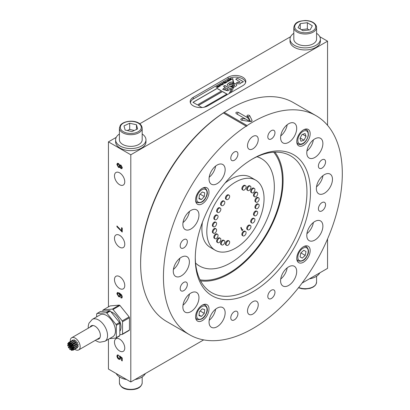 <?xml version="1.0" encoding="UTF-8"?>
<svg xmlns="http://www.w3.org/2000/svg" width="410" height="410" viewBox="0 0 410 410"><rect width="100%" height="100%" fill="white"/><g stroke="black" fill="none" stroke-linecap="round" stroke-linejoin="round"><path stroke-width="0.61" d="M195.278 257.434A78.966 45.592 120 0 0 209.264 291.079A78.966 45.592 120 0 0 251.11 288.712A78.966 45.592 120 0 0 303.333 216.905A78.966 45.592 120 0 0 288.076 154.57A78.966 45.592 120 0 0 251.945 159.285M200.592 280.865A76.25 44.024 120 0 0 229.175 273.829A76.25 44.024 120 0 0 276.335 214.522A76.25 44.024 120 0 0 274.895 152.172M241.726 120.253L241.106 120.048C240.362 119.166 240.819 118.68 242.469 118.582L245.59 119.018L236.155 113.575C235.483 112.355 236.196 111.945 238.292 112.34L247.722 117.788L246.917 116.01C247.363 114.897 248.291 114.774 249.69 115.651L252.099 120.473L251.709 121.314L250.249 121.544L241.726 120.253M202.284 203.79A9.486 5.479 120 0 0 208.48 195.432A9.486 5.479 120 0 0 207.024 187.831A9.486 5.479 120 0 0 202.284 188.298A9.486 5.479 120 0 0 196.088 196.656A9.486 5.479 120 0 0 197.543 204.257A9.486 5.479 120 0 0 202.284 203.79M202.284 320.625A9.486 5.479 120 0 0 208.48 312.266A9.486 5.479 120 0 0 207.024 304.661A9.486 5.479 120 0 0 202.284 305.132A9.486 5.479 120 0 0 196.088 313.491A9.486 5.479 120 0 0 197.543 321.091A9.486 5.479 120 0 0 202.284 320.625M303.467 262.205A9.486 5.479 120 0 0 309.663 253.846A9.486 5.479 120 0 0 308.207 246.246A9.486 5.479 120 0 0 303.467 246.717A9.486 5.479 120 0 0 297.265 255.076A9.486 5.479 120 0 0 298.721 262.677A9.486 5.479 120 0 0 303.467 262.205M303.467 145.376A9.486 5.479 120 0 0 309.663 137.017A9.486 5.479 120 0 0 308.207 129.411A9.486 5.479 120 0 0 303.467 129.883A9.486 5.479 120 0 0 297.265 138.242A9.486 5.479 120 0 0 298.721 145.842A9.486 5.479 120 0 0 303.467 145.376M252.873 148.835A7.59 4.382 120 0 0 257.834 142.147A7.59 4.382 120 0 0 256.67 136.069A7.59 4.382 120 0 0 252.873 136.443A7.59 4.382 120 0 0 247.917 143.131A7.59 4.382 120 0 0 249.08 149.209A7.59 4.382 120 0 0 252.873 148.835M252.873 314.065A7.59 4.382 120 0 0 257.834 307.377A7.59 4.382 120 0 0 256.67 301.294A7.59 4.382 120 0 0 252.873 301.673A7.59 4.382 120 0 0 247.917 308.356A7.59 4.382 120 0 0 249.08 314.439A7.59 4.382 120 0 0 252.873 314.065M183.767 247.901A5.058 2.921 120 0 0 187.073 243.443A5.058 2.921 120 0 0 186.294 239.389A5.058 2.921 120 0 0 183.767 239.64A5.058 2.921 120 0 0 180.461 244.099A5.058 2.921 120 0 0 181.235 248.152A5.058 2.921 120 0 0 183.767 247.901M183.767 290.664A5.058 2.921 120 0 0 187.073 286.206A5.058 2.921 120 0 0 186.294 282.152A5.058 2.921 120 0 0 183.767 282.403A5.058 2.921 120 0 0 180.461 286.862A5.058 2.921 120 0 0 181.235 290.915A5.058 2.921 120 0 0 183.767 290.664M234.356 319.872A5.058 2.921 120 0 0 237.662 315.418A5.058 2.921 120 0 0 236.888 311.364A5.058 2.921 120 0 0 234.356 311.61A5.058 2.921 120 0 0 231.05 316.069A5.058 2.921 120 0 0 231.829 320.123A5.058 2.921 120 0 0 234.356 319.872M271.389 298.49A5.058 2.921 120 0 0 274.695 294.031A5.058 2.921 120 0 0 273.921 289.978A5.058 2.921 120 0 0 271.389 290.229A5.058 2.921 120 0 0 268.089 294.688A5.058 2.921 120 0 0 268.863 298.741A5.058 2.921 120 0 0 271.389 298.49M321.983 210.868A5.058 2.921 120 0 0 325.289 206.409A5.058 2.921 120 0 0 324.51 202.355A5.058 2.921 120 0 0 321.983 202.607A5.058 2.921 120 0 0 318.678 207.065A5.058 2.921 120 0 0 319.452 211.119A5.058 2.921 120 0 0 321.983 210.868M321.983 168.105A5.058 2.921 120 0 0 325.289 163.646A5.058 2.921 120 0 0 324.51 159.592A5.058 2.921 120 0 0 321.983 159.844A5.058 2.921 120 0 0 318.678 164.302A5.058 2.921 120 0 0 319.452 168.356A5.058 2.921 120 0 0 321.983 168.105M271.389 138.893A5.058 2.921 120 0 0 274.695 134.434A5.058 2.921 120 0 0 273.921 130.38A5.058 2.921 120 0 0 271.389 130.631A5.058 2.921 120 0 0 268.089 135.09A5.058 2.921 120 0 0 268.863 139.144A5.058 2.921 120 0 0 271.389 138.893M234.356 160.274A5.058 2.921 120 0 0 237.662 155.821A5.058 2.921 120 0 0 236.888 151.767A5.058 2.921 120 0 0 234.356 152.013A5.058 2.921 120 0 0 231.05 156.471A5.058 2.921 120 0 0 231.829 160.525A5.058 2.921 120 0 0 234.356 160.274M310.478 191.998A81.462 47.032 -60 0 1 252.873 291.766A81.462 47.032 -60 0 1 195.273 258.51A81.462 47.032 -60 0 1 252.873 158.742A81.462 47.032 -60 0 1 310.478 191.998M195.278 257.48A78.966 45.592 120 0 0 251.545 288.455A78.966 45.592 120 0 0 306.946 191.998A78.966 45.592 120 0 0 251.986 159.259M288.645 142.347A11.383 6.57 120 0 0 296.082 132.317A11.383 6.57 120 0 0 294.339 123.195A11.383 6.57 120 0 0 288.645 123.758A11.383 6.57 120 0 0 281.209 133.793A11.383 6.57 120 0 0 282.956 142.911A11.383 6.57 120 0 0 288.645 142.347M280.737 135.915A11.383 6.57 120 0 0 287.169 124.773M314.834 157.466A11.383 6.57 120 0 0 322.27 147.436A11.383 6.57 120 0 0 320.528 138.319A11.383 6.57 120 0 0 314.834 138.882A11.383 6.57 120 0 0 307.397 148.912A11.383 6.57 120 0 0 309.145 158.034A11.383 6.57 120 0 0 314.834 157.466M306.921 151.034A11.383 6.57 120 0 0 313.358 139.892M324.418 193.243A11.383 6.57 120 0 0 331.854 183.208A11.383 6.57 120 0 0 330.111 174.091A11.383 6.57 120 0 0 324.418 174.655A11.383 6.57 120 0 0 316.981 184.684A11.383 6.57 120 0 0 318.729 193.807A11.383 6.57 120 0 0 324.418 193.243M316.51 186.806A11.383 6.57 120 0 0 322.942 175.664M314.834 240.081A11.383 6.57 120 0 0 322.27 230.051A11.383 6.57 120 0 0 320.528 220.928A11.383 6.57 120 0 0 314.834 221.492A11.383 6.57 120 0 0 307.397 231.527A11.383 6.57 120 0 0 309.145 240.644A11.383 6.57 120 0 0 314.834 240.081M306.921 233.649A11.383 6.57 120 0 0 313.358 222.507M288.645 285.442A11.383 6.57 120 0 0 296.082 275.407A11.383 6.57 120 0 0 294.339 266.29A11.383 6.57 120 0 0 288.645 266.854A11.383 6.57 120 0 0 281.209 276.883A11.383 6.57 120 0 0 282.956 286.006A11.383 6.57 120 0 0 288.645 285.442M280.737 279.005A11.383 6.57 120 0 0 287.169 267.863M217.1 326.744A11.383 6.57 120 0 0 224.536 316.715A11.383 6.57 120 0 0 222.794 307.592A11.383 6.57 120 0 0 217.1 308.156A11.383 6.57 120 0 0 209.664 318.191A11.383 6.57 120 0 0 211.411 327.308A11.383 6.57 120 0 0 217.1 326.744M209.187 320.312A11.383 6.57 120 0 0 215.624 309.171M190.916 311.626A11.383 6.57 120 0 0 198.348 301.596A11.383 6.57 120 0 0 196.605 292.473A11.383 6.57 120 0 0 190.916 293.037A11.383 6.57 120 0 0 183.48 303.067A11.383 6.57 120 0 0 185.223 312.189A11.383 6.57 120 0 0 190.916 311.626M183.003 305.194A11.383 6.57 120 0 0 189.435 294.052M181.328 275.853A11.383 6.57 120 0 0 188.764 265.823A11.383 6.57 120 0 0 187.022 256.701A11.383 6.57 120 0 0 181.328 257.265A11.383 6.57 120 0 0 173.891 267.294A11.383 6.57 120 0 0 175.639 276.417A11.383 6.57 120 0 0 181.328 275.853M173.415 269.421A11.383 6.57 120 0 0 179.852 258.279M190.916 229.011A11.383 6.57 120 0 0 198.348 218.981A11.383 6.57 120 0 0 196.605 209.858A11.383 6.57 120 0 0 190.916 210.422A11.383 6.57 120 0 0 183.48 220.457A11.383 6.57 120 0 0 185.223 229.574A11.383 6.57 120 0 0 190.916 229.011M183.003 222.579A11.383 6.57 120 0 0 189.435 211.437M217.1 183.654A11.383 6.57 120 0 0 224.536 173.625A11.383 6.57 120 0 0 222.794 164.502A11.383 6.57 120 0 0 217.1 165.066A11.383 6.57 120 0 0 209.664 175.096A11.383 6.57 120 0 0 211.411 184.218A11.383 6.57 120 0 0 217.1 183.654M209.187 177.222A11.383 6.57 120 0 0 215.624 166.081M316.11 115.722L293.304 102.556A126.475 73.021 120 0 0 230.066 108.819L229.175 109.337A125.209 72.293 120 0 0 140.635 262.687L140.635 263.722A126.475 73.021 120 0 0 166.834 321.619L189.635 334.785A126.475 73.021 120 0 0 287.097 300.899A126.475 73.021 120 0 0 342.304 173.62A126.475 73.021 120 0 0 316.11 115.722A126.475 73.021 120 0 0 247.081 125.547L224.275 112.381L223.414 112.914L246.666 126.336L247.081 125.547M189.635 334.785A126.475 73.021 120 0 1 163.441 276.888A126.475 73.021 120 0 1 246.19 126.131L223.383 112.965A126.475 73.021 120 0 0 140.635 263.722M230.066 108.819A126.475 73.021 120 0 0 224.275 112.381M246.19 126.131L246.666 126.336M249.905 121.493L237.216 114.185M250.377 121.56L247.722 117.788M250.484 121.57L248.357 116.983L250.459 121.565M249.859 121.483L245.59 119.018M202.417 222.297A40.472 23.365 120 0 0 201.899 228.867A40.472 23.365 120 0 0 210.279 247.394L215.199 250.233A40.472 23.365 120 0 0 246.384 239.394A40.472 23.365 120 0 0 264.055 198.66A40.472 23.365 120 0 0 255.671 180.133A40.472 23.365 120 0 0 224.485 190.978A40.472 23.365 120 0 0 206.814 231.706A40.472 23.365 120 0 0 215.199 250.233M195.58 263.061A61.971 35.783 120 0 0 199.532 266.013A61.971 35.783 120 0 0 247.286 249.413A61.971 35.783 120 0 0 274.336 187.047A61.971 35.783 120 0 0 261.503 158.675A61.971 35.783 120 0 0 256.973 156.733M200.049 279.81A75.25 43.45 120 0 0 254.492 250.997A75.25 43.45 120 0 0 282.387 180.851A75.25 43.45 120 0 0 273.711 152.228M242.843 229.533L242.131 230.722L240.767 227.704L241.095 227.36L242.325 230.082L242.843 229.533M255.671 180.133L250.751 177.294A40.472 23.365 120 0 0 225.085 183.034M242.623 229.769L242.781 230.036M242.602 229.933L242.043 230.522M241.003 227.453L242.325 230.082M124.763 181.753A7.272 4.197 -120 0 0 121.591 174.434A7.272 4.197 -120 0 0 115.984 172.487A7.272 4.197 -120 0 0 114.477 175.813A7.272 4.197 -120 0 0 117.655 183.132A7.272 4.197 -120 0 0 123.256 185.079A7.272 4.197 -120 0 0 124.763 181.753M114.477 342.073A7.272 4.197 60 0 1 115.984 338.747A7.272 4.197 60 0 1 121.591 340.695A7.272 4.197 60 0 1 124.763 348.013A7.272 4.197 60 0 1 123.256 351.339A7.272 4.197 60 0 1 117.655 349.392A7.272 4.197 60 0 1 114.477 342.073M124.763 244.227A7.272 4.197 -120 0 0 121.591 236.908A7.272 4.197 -120 0 0 115.984 234.961A7.272 4.197 -120 0 0 114.477 238.292A7.272 4.197 -120 0 0 117.655 245.61A7.272 4.197 -120 0 0 123.256 247.558A7.272 4.197 -120 0 0 124.763 244.227M124.763 285.534A7.272 4.197 -120 0 0 121.591 278.216A7.272 4.197 -120 0 0 115.984 276.268A7.272 4.197 -120 0 0 114.477 279.599A7.272 4.197 -120 0 0 117.655 286.918A7.272 4.197 -120 0 0 123.256 288.865A7.272 4.197 -120 0 0 124.763 285.534M121.55 230.85L121.55 227.678L122.236 228.073L122.236 232.045L116.937 226.761L116.937 225.966L121.55 230.85L121.816 227.832M116.87 356.106L117.327 354.983L118.382 355.05L118.449 355.885L117.731 355.839L117.491 356.464L118.736 358.432L119.628 358.591L119.894 357.858L119.484 355.767L122.236 357.991L122.236 360.928L121.55 360.534L121.55 358.243L120.156 357.125L120.514 358.437L120.068 359.426L118.777 359.252L117.521 358.053L116.87 356.106L117.47 354.916M108.44 339.249L108.44 369.051L130.8 381.961L130.8 154.775L327.549 41.179L327.549 125.316M108.44 306.885L108.44 141.865L130.8 154.775M122.303 296.942L121.878 297.988L120.929 297.937L120.858 297.101L121.411 297.132L121.683 296.532L121.524 295.764L119.74 293.996L120.448 295.907L119.992 296.907L118.705 296.732L116.87 293.714L117.373 292.54L119.448 293.032L121.693 295.005L122.303 296.942M118.516 163.452L119.879 165.414L120.191 164.994L120.95 165.092L122.303 167.613L121.878 168.674L120.935 168.577L119.879 167.054L119.52 167.546L118.5 167.413L116.87 164.482L117.347 163.313L118.516 163.452M327.549 238.963L327.549 268.371L302.083 283.069M319.779 36.695L327.549 41.179M203.662 339.895L130.8 381.961M228.103 77.218L193.223 97.36A10.373 5.986 0 0 0 190.184 101.593A10.373 5.986 0 0 0 196.59 107.123A10.373 5.986 0 0 0 207.89 105.826L242.766 85.69A10.373 5.986 0 0 0 245.805 81.452A10.373 5.986 0 0 0 239.404 75.922A10.373 5.986 0 0 0 228.103 77.218L228.103 78.925M108.44 141.865L116.214 137.376M139.738 123.794L290.608 36.695M245.651 82.487A10.373 5.986 0 0 0 245.323 81.713M190.665 101.849A10.373 5.986 0 0 0 190.342 102.623M118.434 355.639L117.89 355.783M119.74 358.489L119.894 357.858M120.166 357.704L119.684 356.367L119.412 356.521M119.684 356.367L119.72 355.957M122.236 360.621L121.55 360.534M121.816 360.38L121.816 358.089L121.55 358.243M121.816 358.089L120.427 356.972L120.156 357.125M120.197 359.334L118.777 359.252M119.049 359.098L117.788 357.899L117.521 358.053M117.788 357.899L117.137 355.947M122.006 297.896L120.929 297.937M121.196 297.783L121.145 297.168M121.683 296.532L121.411 297.132M121.954 296.379L121.796 295.61L121.524 295.764M121.796 295.61L120.007 293.837L119.74 293.996M120.12 296.814L118.705 296.732M118.972 296.579L117.137 293.56L116.87 293.714M117.137 293.56L117.511 292.479M119.658 295.964L120.094 295.174L118.987 293.252L117.942 293.237M119.828 295.328L118.721 293.406L117.793 293.293L117.491 294.011L118.685 295.928L119.541 296.061L120.094 295.174M118.987 293.252L118.721 293.406M122.236 231.737L121.678 231.722M121.944 231.568L118.664 227.724L118.398 227.878M118.664 227.724L117.209 226.607L116.937 226.761M117.209 226.607L117.209 226.141M120.335 164.938L119.879 165.414M122.006 168.582L120.935 168.577M121.201 168.423L120.15 166.896L119.879 167.054M119.648 167.454L118.5 167.413M118.767 167.254L117.137 164.328L116.87 164.482M117.137 164.328L117.485 163.252M119.392 166.624L119.822 165.86L118.797 164.097L117.931 164.077M121.58 167.731L121.954 167.111L121.216 165.732L120.545 165.763M121.683 167.265L120.945 165.886L120.391 165.809L120.171 166.398L120.914 167.772L121.468 167.833L121.954 167.111M121.216 165.732L120.945 165.886M119.551 166.014L118.531 164.251L117.783 164.123L117.491 164.846L118.51 166.624L119.274 166.721L119.822 165.86M118.797 164.097L118.531 164.251M229.144 241.024L228.483 240.639A2.521 1.455 120 0 0 227.222 240.762A2.521 1.455 120 0 0 225.572 242.986A2.521 1.455 120 0 0 225.961 245.011L226.622 245.39A2.521 1.455 120 0 0 227.883 245.267A2.521 1.455 120 0 0 229.533 243.043A2.521 1.455 120 0 0 229.144 241.024A2.521 1.455 120 0 0 227.883 241.147A2.521 1.455 120 0 0 226.233 243.371A2.521 1.455 120 0 0 226.622 245.39M216.982 234.013A2.521 1.455 120 0 0 216.864 233.931A2.521 1.455 120 0 0 214.404 235.284A2.521 1.455 120 0 0 214.225 238.22A2.521 1.455 120 0 0 214.343 238.302A2.521 1.455 120 0 0 214.471 238.364M214.886 238.605A2.521 1.455 120 0 0 215.004 238.687A2.521 1.455 120 0 0 217.464 237.334A2.521 1.455 120 0 0 217.643 234.397A2.521 1.455 120 0 0 217.531 234.315A2.521 1.455 120 0 0 215.071 235.668A2.521 1.455 120 0 0 214.886 238.605M216.08 228.903L215.414 228.519A2.521 1.455 120 0 0 214.153 228.647A2.521 1.455 120 0 0 212.508 230.871A2.521 1.455 120 0 0 212.892 232.89L213.554 233.275A2.521 1.455 120 0 0 214.814 233.146A2.521 1.455 120 0 0 216.465 230.922A2.521 1.455 120 0 0 216.08 228.903A2.521 1.455 120 0 0 214.814 229.026A2.521 1.455 120 0 0 213.169 231.25A2.521 1.455 120 0 0 213.554 233.275M216.08 222.435L215.414 222.051A2.521 1.455 120 0 0 214.153 222.174A2.521 1.455 120 0 0 212.508 224.398A2.521 1.455 120 0 0 212.892 226.422L213.554 226.802A2.521 1.455 120 0 0 214.814 226.679A2.521 1.455 120 0 0 216.465 224.454A2.521 1.455 120 0 0 216.08 222.435A2.521 1.455 120 0 0 214.814 222.558A2.521 1.455 120 0 0 213.169 224.782A2.521 1.455 120 0 0 213.554 226.802M250.423 225.5L249.762 225.121A2.521 1.455 120 0 0 248.501 225.244A2.521 1.455 120 0 0 246.851 227.468A2.521 1.455 120 0 0 247.24 229.487L247.901 229.872A2.521 1.455 120 0 0 249.162 229.749A2.521 1.455 120 0 0 250.812 227.524A2.521 1.455 120 0 0 250.423 225.5A2.521 1.455 120 0 0 249.162 225.628A2.521 1.455 120 0 0 247.517 227.847A2.521 1.455 120 0 0 247.901 229.872M220.329 238.302L219.668 237.918A2.521 1.455 120 0 0 218.407 238.046A2.521 1.455 120 0 0 216.757 240.265A2.521 1.455 120 0 0 217.146 242.289L217.807 242.669A2.521 1.455 120 0 0 219.068 242.546A2.521 1.455 120 0 0 220.718 240.321A2.521 1.455 120 0 0 220.329 238.302A2.521 1.455 120 0 0 219.068 238.425A2.521 1.455 120 0 0 217.418 240.649A2.521 1.455 120 0 0 217.807 242.669M220.329 208.126L219.668 207.742A2.521 1.455 120 0 0 218.407 207.87A2.521 1.455 120 0 0 216.757 210.094A2.521 1.455 120 0 0 217.146 212.113L217.807 212.498A2.521 1.455 120 0 0 219.068 212.37A2.521 1.455 120 0 0 220.718 210.145A2.521 1.455 120 0 0 220.329 208.126A2.521 1.455 120 0 0 219.068 208.249A2.521 1.455 120 0 0 217.418 210.473A2.521 1.455 120 0 0 217.807 212.498M224.29 240.588L223.629 240.204A2.521 1.455 120 0 0 222.369 240.332A2.521 1.455 120 0 0 220.718 242.556A2.521 1.455 120 0 0 221.108 244.575L221.769 244.96A2.521 1.455 120 0 0 223.03 244.832A2.521 1.455 120 0 0 224.68 242.612A2.521 1.455 120 0 0 224.29 240.588A2.521 1.455 120 0 0 223.03 240.711A2.521 1.455 120 0 0 221.385 242.935A2.521 1.455 120 0 0 221.769 244.96M224.29 201.264L223.629 200.879A2.521 1.455 120 0 0 222.369 201.008A2.521 1.455 120 0 0 220.718 203.232A2.521 1.455 120 0 0 221.108 205.251L221.769 205.635A2.521 1.455 120 0 0 223.03 205.507A2.521 1.455 120 0 0 224.68 203.283A2.521 1.455 120 0 0 224.29 201.264A2.521 1.455 120 0 0 223.03 201.387A2.521 1.455 120 0 0 221.385 203.611A2.521 1.455 120 0 0 221.769 205.635M217.531 215.347L216.864 214.963A2.521 1.455 120 0 0 215.604 215.091A2.521 1.455 120 0 0 213.958 217.31A2.521 1.455 120 0 0 214.343 219.335L215.004 219.714A2.521 1.455 120 0 0 216.265 219.591A2.521 1.455 120 0 0 217.915 217.367A2.521 1.455 120 0 0 217.531 215.347A2.521 1.455 120 0 0 216.265 215.47A2.521 1.455 120 0 0 214.62 217.695A2.521 1.455 120 0 0 215.004 219.714M245.57 231.537L244.908 231.153A2.521 1.455 120 0 0 243.648 231.281A2.521 1.455 120 0 0 242.002 233.505A2.521 1.455 120 0 0 242.387 235.524L243.048 235.909A2.521 1.455 120 0 0 244.309 235.781A2.521 1.455 120 0 0 245.959 233.562A2.521 1.455 120 0 0 245.57 231.537A2.521 1.455 120 0 0 244.309 231.66A2.521 1.455 120 0 0 242.664 233.884A2.521 1.455 120 0 0 243.048 235.909M257.188 211.416L256.527 211.037A2.521 1.455 120 0 0 255.266 211.16A2.521 1.455 120 0 0 253.616 213.384A2.521 1.455 120 0 0 254.005 215.404L254.666 215.788A2.521 1.455 120 0 0 255.927 215.665A2.521 1.455 120 0 0 257.572 213.441A2.521 1.455 120 0 0 257.188 211.416A2.521 1.455 120 0 0 255.927 211.545A2.521 1.455 120 0 0 254.277 213.764A2.521 1.455 120 0 0 254.666 215.788M254.384 218.638L253.723 218.258A2.521 1.455 120 0 0 252.463 218.381A2.521 1.455 120 0 0 250.812 220.606A2.521 1.455 120 0 0 251.202 222.625L251.863 223.009A2.521 1.455 120 0 0 253.124 222.881A2.521 1.455 120 0 0 254.774 220.662A2.521 1.455 120 0 0 254.384 218.638A2.521 1.455 120 0 0 253.124 218.766A2.521 1.455 120 0 0 251.479 220.985A2.521 1.455 120 0 0 251.863 223.009M254.384 188.462L253.723 188.082A2.521 1.455 120 0 0 252.463 188.205A2.521 1.455 120 0 0 250.812 190.43A2.521 1.455 120 0 0 251.202 192.449L251.863 192.833A2.521 1.455 120 0 0 253.124 192.71A2.521 1.455 120 0 0 254.774 190.486A2.521 1.455 120 0 0 254.384 188.462A2.521 1.455 120 0 0 253.124 188.59A2.521 1.455 120 0 0 251.479 190.814A2.521 1.455 120 0 0 251.863 192.833M258.638 204.329L257.977 203.949A2.521 1.455 120 0 0 256.716 204.072A2.521 1.455 120 0 0 255.066 206.297A2.521 1.455 120 0 0 255.456 208.321L256.117 208.7A2.521 1.455 120 0 0 257.377 208.577A2.521 1.455 120 0 0 259.023 206.353A2.521 1.455 120 0 0 258.638 204.329A2.521 1.455 120 0 0 257.377 204.457A2.521 1.455 120 0 0 255.727 206.681A2.521 1.455 120 0 0 256.117 208.7M250.423 186.176L249.762 185.791A2.521 1.455 120 0 0 248.501 185.92A2.521 1.455 120 0 0 246.851 188.144A2.521 1.455 120 0 0 247.24 190.163L247.901 190.547A2.521 1.455 120 0 0 249.162 190.419A2.521 1.455 120 0 0 250.812 188.195A2.521 1.455 120 0 0 250.423 186.176A2.521 1.455 120 0 0 249.162 186.299A2.521 1.455 120 0 0 247.517 188.523A2.521 1.455 120 0 0 247.901 190.547M245.57 185.74L244.908 185.361A2.521 1.455 120 0 0 243.648 185.484A2.521 1.455 120 0 0 242.002 187.708A2.521 1.455 120 0 0 242.387 189.733L243.048 190.112A2.521 1.455 120 0 0 244.309 189.989A2.521 1.455 120 0 0 245.959 187.765A2.521 1.455 120 0 0 245.57 185.74A2.521 1.455 120 0 0 244.309 185.868A2.521 1.455 120 0 0 242.664 188.093A2.521 1.455 120 0 0 243.048 190.112M257.188 192.449L256.527 192.064A2.521 1.455 120 0 0 255.266 192.193A2.521 1.455 120 0 0 253.616 194.417A2.521 1.455 120 0 0 254.005 196.436L254.666 196.82A2.521 1.455 120 0 0 255.927 196.692A2.521 1.455 120 0 0 257.572 194.468A2.521 1.455 120 0 0 257.188 192.449A2.521 1.455 120 0 0 255.927 192.572A2.521 1.455 120 0 0 254.277 194.796A2.521 1.455 120 0 0 254.666 196.82M258.638 197.861L257.977 197.476A2.521 1.455 120 0 0 256.716 197.605A2.521 1.455 120 0 0 255.066 199.829A2.521 1.455 120 0 0 255.456 201.848L256.117 202.232A2.521 1.455 120 0 0 257.377 202.104A2.521 1.455 120 0 0 259.023 199.885A2.521 1.455 120 0 0 258.638 197.861A2.521 1.455 120 0 0 257.377 197.984A2.521 1.455 120 0 0 255.727 200.208A2.521 1.455 120 0 0 256.117 202.232M229.144 195.227L228.483 194.842A2.521 1.455 120 0 0 227.222 194.97A2.521 1.455 120 0 0 225.572 197.195A2.521 1.455 120 0 0 225.961 199.214L226.622 199.598A2.521 1.455 120 0 0 227.883 199.47A2.521 1.455 120 0 0 229.533 197.246A2.521 1.455 120 0 0 229.144 195.227A2.521 1.455 120 0 0 227.883 195.35A2.521 1.455 120 0 0 226.233 197.574A2.521 1.455 120 0 0 226.622 199.598M201.423 316.402L204.288 313.389L204.703 309.606L202.248 308.838L199.383 311.851L198.973 315.633L201.423 316.402L199.04 315.029M200.177 311.016L204.288 313.389M201.423 199.567L204.288 196.554L204.703 192.772L202.248 192.003L199.383 195.016L198.973 198.804L201.423 199.567L199.04 198.194M200.177 194.181L204.288 196.554M304 140.194L306.055 136.33L305.071 133.506L302.032 134.547L299.982 138.411L300.966 141.235L304 140.194L300.197 138.001M302.616 134.347L306.055 136.33M302.257 258.11L305.235 255.42L305.998 251.509L303.779 250.295L300.796 252.99L300.038 256.896L302.257 258.11L300.048 256.834M300.889 252.908L305.235 255.42M316.294 25.999A11.383 6.57 180 0 1 316.576 27.444L316.576 39.114A11.383 6.57 180 0 1 306.454 45.648A11.383 6.57 180 0 1 294.088 40.564A11.383 6.57 180 0 1 293.811 39.114L293.811 27.444A11.383 6.57 180 0 0 294.088 28.895A11.383 6.57 180 0 0 306.454 33.979A11.383 6.57 180 0 0 316.576 27.444L316.253 25.789C314.496 22.412 310.795 20.649 305.153 20.5C299.766 21.11 294.959 21.515 293.811 27.444M300.238 23.626L298.07 27.649L303.021 30.75L310.144 29.822L312.312 25.794L307.362 22.699L300.238 23.626L300.238 29.007M309.068 29.961L307.362 28.895L301.314 29.679M307.362 28.895L307.362 22.699M293.811 33.318A15.175 8.764 0 0 0 290.013 39.114A15.175 8.764 0 0 0 304.881 47.878A15.175 8.764 0 0 0 320.369 39.114A15.175 8.764 0 0 0 316.576 33.318M290.013 39.114L290.013 41.179A15.175 8.764 0 0 0 304.881 49.943A15.175 8.764 0 0 0 320.369 41.179L320.369 39.114M142.183 128.13L142.183 139.8A11.383 6.57 180 0 1 141.409 142.178A11.383 6.57 180 0 1 128.704 146.257A11.383 6.57 180 0 1 119.418 139.8L119.418 128.13L120.279 125.445C124.097 119.551 141.117 119.202 142.183 128.13A11.383 6.57 180 0 1 141.409 130.508A11.383 6.57 180 0 1 128.704 134.588A11.383 6.57 180 0 1 119.418 128.13M129.683 123.241L123.994 125.88L125.106 130.047L131.912 131.574L137.606 128.935L136.494 124.768L129.683 123.241L129.683 129.437L127.305 130.539M134.296 130.472L129.683 129.437M136.494 129.452L136.494 124.768M319.779 272.855A15.175 8.764 180 0 1 309.386 278.856M134.992 379.537A15.175 8.764 0 0 0 138.831 378.553A15.175 8.764 0 0 0 145.386 373.541M116.214 373.541A15.175 8.764 0 0 0 126.603 379.537M119.418 134.003A15.175 8.764 0 0 0 117.496 135.582A15.175 8.764 0 0 0 115.625 139.8A15.175 8.764 0 0 0 127.028 148.287A15.175 8.764 0 0 0 144.105 144.018A15.175 8.764 0 0 0 145.975 139.8A15.175 8.764 0 0 0 142.183 134.003M115.625 139.8L115.625 141.865A15.175 8.764 0 0 0 127.028 150.352A15.175 8.764 0 0 0 144.105 146.083A15.175 8.764 0 0 0 145.975 141.865L145.975 139.8M97.093 339.306A7.59 4.382 -120 0 0 98.82 338.962A7.59 4.382 -120 0 0 97.708 328.574A7.59 4.382 -120 0 0 91.235 325.822A7.59 4.382 -120 0 0 90.077 327.144M119.828 331.249A11.757 6.791 -120 0 0 116.855 316.274A11.757 6.791 -120 0 0 110.905 311.779M110.972 319.405A12.648 7.303 -120 0 0 100.178 314.813L92.281 319.375A12.648 7.303 60 0 1 103.074 323.967A12.648 7.303 60 0 1 104.929 341.279L112.827 336.723A12.648 7.303 -120 0 0 110.972 319.405M109.547 338.614L116.02 338.035A15.811 9.128 -120 0 0 116.337 337.579L116.337 325.314A15.811 9.128 -120 0 0 116.02 324.489L106.82 313.05A15.811 9.128 -120 0 0 106.18 312.681L96.986 313.501A15.811 9.128 -120 0 0 96.663 313.957L96.663 316.843M116.337 337.579L119.828 335.564L119.828 323.305L116.337 325.314M119.828 323.305A15.811 9.128 -120 0 0 119.505 322.475L110.31 311.036L106.82 313.05M116.02 324.489L119.505 322.475M119.828 335.564A15.811 9.128 -120 0 1 119.505 336.021L116.02 338.035M106.18 312.681L109.67 310.667L100.47 311.487L96.986 313.501M110.31 311.036A15.811 9.128 -120 0 0 109.67 310.667M122.539 321.737L122.539 334.001L129.457 330.004L129.457 317.74L122.539 321.737A15.811 9.128 -120 0 0 122.216 320.912L129.14 316.915L119.94 305.476L113.022 309.473L122.216 320.912M113.022 309.473A15.811 9.128 -120 0 0 112.381 309.099L119.3 305.107L110.105 305.927L103.182 309.924L112.381 309.099M103.182 309.924A15.811 9.128 -120 0 0 102.864 310.38L102.864 311.277M129.457 330.004A15.811 9.128 -120 0 1 129.14 330.46L122.216 334.457L119.828 334.668M122.216 334.457A15.811 9.128 -120 0 0 122.539 334.001M129.457 317.74A15.811 9.128 -120 0 0 129.14 316.915M119.94 305.476A15.811 9.128 -120 0 0 119.3 305.107M68.439 342.914A0.507 0.292 -120 0 0 69.136 343.108A0.507 0.292 -120 0 0 68.439 342.914M67.712 343.918A0.507 0.292 -120 0 0 68.403 344.113A0.507 0.292 -120 0 0 67.712 343.918M67.696 345.568A0.507 0.292 -120 0 0 68.388 345.763A0.507 0.292 -120 0 0 67.696 345.568M68.398 347.419A0.507 0.292 -120 0 0 69.09 347.613A0.507 0.292 -120 0 0 68.398 347.419M69.633 348.977A0.507 0.292 -120 0 0 70.33 349.171A0.507 0.292 -120 0 0 69.633 348.977M71.073 349.827A0.507 0.292 -120 0 0 71.765 350.022A0.507 0.292 -120 0 0 71.073 349.827M72.324 349.735A0.507 0.292 -120 0 0 73.016 349.93A0.507 0.292 -120 0 0 72.324 349.735M72.924 350.268L77.393 347.69A0.507 0.292 -120 0 0 77.393 347.106M73.057 348.731A0.507 0.292 -120 0 0 73.749 348.925A0.507 0.292 -120 0 0 73.057 348.731M73.651 349.264L78.125 346.681A0.507 0.292 -120 0 0 77.618 345.804L73.149 348.387M73.072 347.08A0.507 0.292 -120 0 0 73.764 347.275A0.507 0.292 -120 0 0 73.072 347.08M73.667 347.613L78.141 345.035A0.507 0.292 -120 0 0 77.633 344.159L73.164 346.737M72.365 345.225A0.507 0.292 -120 0 0 73.057 345.42A0.507 0.292 -120 0 0 72.365 345.225M72.965 345.763L77.434 343.18A0.507 0.292 -120 0 0 76.931 342.304L72.457 344.887M71.13 343.667A0.507 0.292 -120 0 0 71.822 343.862A0.507 0.292 -120 0 0 71.13 343.667M71.73 344.205L76.198 341.622A0.507 0.292 -120 0 0 75.696 340.746L71.222 343.329M69.234 344.969A0.507 0.292 -120 0 0 69.925 345.164A0.507 0.292 -120 0 0 69.234 344.969M69.203 346.26A0.507 0.292 -120 0 0 69.895 346.455A0.507 0.292 -120 0 0 69.203 346.26M70.079 347.603A0.507 0.292 -120 0 0 70.771 347.798A0.507 0.292 -120 0 0 70.079 347.603M71.186 347.962A0.507 0.292 -120 0 0 71.878 348.157A0.507 0.292 -120 0 0 71.186 347.962M71.678 347.06A0.507 0.292 -120 0 0 72.37 347.255A0.507 0.292 -120 0 0 71.678 347.06M71.171 345.594A0.507 0.292 -120 0 0 71.868 345.789A0.507 0.292 -120 0 0 71.171 345.594M69.695 342.821A0.507 0.292 -120 0 0 70.387 343.016A0.507 0.292 -120 0 0 69.695 342.821M70.294 343.36L74.763 340.777A0.507 0.292 -120 0 0 74.256 339.9L69.787 342.483M70.059 344.687A0.507 0.292 -120 0 0 70.756 344.887A0.507 0.292 -120 0 0 70.059 344.687M70.658 345.225L75.132 342.642A0.507 0.292 -120 0 0 75.199 342.201M70.382 346.322A0.507 0.292 -120 0 0 71.073 346.517A0.507 0.292 -120 0 0 70.382 346.322M70.561 343.201A7.021 4.054 -120 0 0 70.669 343.565M73.123 347.844A7.021 4.054 -120 0 0 73.431 348.177M74.692 349.248A7.021 4.054 -120 0 0 78.71 349.92A7.021 4.054 -120 0 0 80.006 345.189A7.021 4.054 -120 0 0 76.511 339.07A7.021 4.054 -120 0 0 71.688 337.758A7.021 4.054 -120 0 0 70.264 341.576M75.758 346.88A0.507 0.292 -120 0 0 75.635 346.901L71.166 349.484M76.829 344.62A0.507 0.292 -120 0 0 76.245 344.139L71.77 346.722M76.101 342.78A0.507 0.292 -120 0 0 75.737 342.673L71.268 345.256M74.22 343.549A0.507 0.292 -120 0 0 73.944 343.329M72.426 342.632A0.507 0.292 -120 0 0 72.257 342.647L67.788 345.225M73.533 340.32A0.507 0.292 -120 0 0 73.006 339.992L68.537 342.57M204.154 107.205L226.94 94.054L222.466 91.471L198.322 105.411L201.976 107.522M192.956 102.315L197.425 104.893L221.574 90.953L217.1 88.375L192.956 102.315M218.238 86.418L218.048 85.736L219.222 85.833L219.396 86.51L218.238 86.418M217.859 85.998L219.222 85.833M219.586 86.249L219.396 86.51M220.129 84.855L219.873 84.706L220.129 84.855M222.871 83.676L222.107 83.604L221.871 84.009L221.923 83.496L223.091 83.589L223.265 84.275L222.056 84.142L222.871 83.676L222.143 84.199M222.107 83.604L222.076 83.917M221.871 84.009L221.923 83.496L223.091 83.589M223.46 84.009L223.265 84.275M224.06 82.456L223.614 81.985L225.403 83.02L224.952 83.307L223.834 83.184L223.609 82.523L224.06 82.456L223.455 82.753M226.284 81.785L225.797 81.288L227.094 82.041L226.469 82.349L226.284 81.785M226.351 82.302L226.515 81.959M228.247 81.026L227.442 80.339L229.282 80.78L227.827 80.437L228.652 81.144L227.248 80.801L227.816 81.626L226.827 80.693L227.986 80.919M231.219 79.309L230.415 78.623L232.255 79.063L230.799 78.72L231.624 79.427L230.22 79.084L230.789 79.909L229.8 78.976L230.958 79.202M243.417 81.723L237.405 78.248L235.735 79.217L240.05 82.005L238.528 82.548L237.785 82.118L236.252 83.004L237.272 83.594C239.425 84.219 240.778 83.809 241.326 82.359L241.818 82.646L243.417 81.723M230.651 92.686L232.531 89.928L233.613 87.381L232.357 87.576L229.139 93.557M224.89 85.444L223.481 86.254L225.387 87.356L222.697 89.4L227.832 90.789L230.989 88.965L224.89 85.444L223.568 86.305M228.242 85.936C229.743 86.515 231.096 86.361 232.311 85.475L232.906 85.131L233.044 83.681L229.728 84.916L229.185 84.48L229.349 84.798L229.574 84.081L230.507 83.543L232.137 83.66L233.767 82.723L233.029 82.354C231.599 81.867 230.323 82.046 229.205 82.887L227.073 84.793L228.242 85.936M234.023 84.357L232.69 78.356L233.07 82.328L233.823 82.718L233.085 83.143L232.813 86.331L233.931 85.854L234.023 84.306L232.68 78.494M230.558 87.038L234.12 87.135L236.104 85.992L236.913 84.967L235.489 83.681L234.013 83.404L234.043 84.762L234.51 85.029L234.484 85.526L233.305 86.238L232.203 86.09L230.558 87.038M234.51 85.029L234.484 85.629L233.305 86.238M245.549 82.779A10.117 5.842 0 0 0 239.168 77.521A10.117 5.842 0 0 0 228.278 78.823L193.402 98.959A10.117 5.842 0 0 0 190.445 102.915M229.733 80.17L228.929 79.478L230.768 79.919L229.313 79.576L230.138 80.283L228.734 79.94L229.303 80.765L228.314 79.837L229.472 80.063M224.726 82.364L224.747 81.867L225.608 81.851L224.88 82.236L226.146 82.19L226.105 82.641L225.305 82.671L225.987 82.307L224.726 82.364L224.747 81.867L225.608 81.954M224.921 81.98L225.044 82.282M225.044 82.384L226.146 82.19L226.105 82.641M225.397 82.707L225.987 82.307M222.984 83.204L222.727 83.061L222.984 83.204M221.682 85.162L220.385 84.414L221.743 84.204L222.543 84.67L221.016 84.234L221.682 85.162M220.472 84.465L220.867 84.106L221.743 84.204M221.016 84.234L221.195 84.639M220.062 85.357L219.278 85.239L219.13 85.675L219.089 85.131L220.247 85.244L220.431 85.915L219.591 85.915L220.247 85.808L220.062 85.357L220.247 85.91L220.062 85.459L220.247 85.91L219.755 85.792M219.278 85.239L219.34 85.577M219.13 85.675L219.089 85.131L220.247 85.244M220.616 85.659L220.431 85.915M217.853 86.653L217.361 86.156L218.663 86.91L217.577 87.561L215.921 86.987L217.433 87.432L216.736 86.52L218.053 87.069L217.853 86.653L218.053 87.176L217.853 86.756L218.053 87.176L217.582 87.007M216.014 87.038L217.433 87.535L217.305 87.063M233.305 86.341L232.203 86.192L230.645 87.089M234.51 85.131L234.484 85.629L234.51 85.131M236.913 85.019L235.489 83.681M235.489 83.783L234.013 83.507M233.1 83.855L232.813 86.331M233.823 82.718L233.1 83.235M233.674 82.774L233.029 82.456C231.599 81.974 230.323 82.149 229.205 82.989L228.165 83.486M228.165 83.589L227.078 84.844M233.044 83.783L229.728 85.019L229.349 84.798L229.574 84.188M230.902 89.016L224.89 85.546M225.387 87.356L223.675 88.345M223.675 88.447L222.697 89.452M225.085 89.016L224.921 89.682L225.715 90.138L226.858 90.041L228.355 89.175L226.581 88.047L225.085 88.914L224.921 89.575L225.715 90.036L226.858 89.939L228.355 89.073M224.716 89.395L224.921 89.682L224.716 89.395M233.613 87.484L232.357 87.576M232.357 87.678L231.383 89.698M231.383 89.8L229.236 93.5M243.33 81.774L237.405 78.248M240.05 82.113L238.528 82.651L237.785 82.225L236.344 83.056M237.405 78.356L235.822 79.268M230.625 78.602L232.142 79.125M231.553 79.468L230.799 78.72M230.912 79.837L230.22 79.084M230.02 78.951L230.958 79.309M229.139 79.463L230.656 79.986M230.066 80.324L229.313 79.576M229.426 80.693L228.734 79.94M228.534 79.812L229.472 80.165M227.652 80.319L229.169 80.842M228.58 81.185L227.827 80.437M227.939 81.554L227.248 80.801M227.048 80.667L227.986 81.026M225.797 81.39L227.007 82.092M224.921 82.082L224.88 82.338L224.921 82.082M226.146 82.292L226.105 82.743M224.726 82.466L224.747 81.969M223.614 82.087L225.31 83.071M223.809 82.62L224.009 83.179L223.809 82.723L224.009 83.179L224.788 83.286L224.583 82.728L223.809 82.62L224.009 83.071L224.788 83.184L224.583 82.728M222.107 83.712L222.076 84.019L222.107 83.712M221.871 84.111L221.923 83.599M223.091 83.691L223.265 84.378M222.425 84.142L223.081 84.275L223.045 83.789L222.425 84.142L223.081 84.168L223.045 83.789M220.764 84.521L220.867 84.209M221.743 84.306L222.456 84.721M221.195 84.747L221.805 85.095M219.278 85.341L219.34 85.685L219.278 85.341M219.13 85.777L219.089 85.234M220.247 85.347L220.431 86.018M219.222 85.936L219.396 86.618M218.228 85.844L218.407 86.407L218.228 85.946L218.407 86.407L219.217 86.505L219.037 85.941L218.228 85.844L218.407 86.305L219.217 86.402L219.037 85.941M217.361 86.259L218.576 86.961M217.433 87.535L217.305 87.166L217.433 87.535M216.736 86.623L217.582 87.11M221.482 91.005L217.1 88.478L193.043 102.367M226.848 94.105L222.466 91.573L198.409 105.462M237.231 114.175L238.292 112.34M248.337 116.988L246.917 116.01M248.357 116.983L249.69 115.651M251.033 121.544L252.099 120.473M242.141 120.314L242.469 118.582M193.223 99.061L193.223 97.36M202.689 304.912A8.22 4.746 -60 0 1 205.323 305.137C207.752 307.674 208.013 310.606 206.112 313.932C204.165 318.355 201.156 320.169 197.102 319.38A8.22 4.746 -60 0 1 195.59 317.212M205.943 313.911A7.334 4.233 120 0 0 205.005 306.05A7.334 4.233 120 0 0 197.733 311.328A7.334 4.233 120 0 0 198.665 319.19A7.334 4.233 120 0 0 205.943 313.911M202.689 188.077A8.22 4.746 -60 0 1 205.323 188.308C207.752 190.84 208.013 193.771 206.117 197.097C204.165 201.515 201.161 203.334 197.102 202.545A8.22 4.746 -60 0 1 195.59 200.377M205.943 197.072A7.334 4.233 120 0 0 205.005 189.215A7.334 4.233 120 0 0 197.728 194.499A7.334 4.233 120 0 0 198.671 202.361A7.334 4.233 120 0 0 205.943 197.072M303.871 129.662A8.22 4.746 -60 0 1 306.501 129.888C307.797 130.16 308.412 131.999 308.351 135.408C307.254 140.184 303.426 146.057 298.28 144.13A8.22 4.746 -60 0 1 296.768 141.962M308.1 135.628A7.334 4.233 120 0 0 304.051 130.903A7.334 4.233 120 0 0 297.932 139.113A7.334 4.233 120 0 0 301.986 143.838A7.334 4.233 120 0 0 308.1 135.628M303.871 246.497A8.22 4.746 -60 0 1 306.501 246.723C309.063 249.511 309.191 252.703 306.88 256.311C304.907 260.232 302.042 261.785 298.28 260.96A8.22 4.746 -60 0 1 296.768 258.797M306.731 256.235A7.334 4.233 120 0 0 306.634 247.824A7.334 4.233 120 0 0 299.3 252.17A7.334 4.233 120 0 0 299.397 260.586A7.334 4.233 120 0 0 306.731 256.235M294.954 28.059A10.496 6.063 0 0 0 307.505 32.636A10.496 6.063 0 0 0 315.433 25.389A10.496 6.063 0 0 0 302.877 20.813A10.496 6.063 0 0 0 294.954 28.059M121.011 125.214A10.496 6.063 0 0 0 127.003 133.055A10.496 6.063 0 0 0 140.584 129.601A10.496 6.063 0 0 0 134.598 121.76A10.496 6.063 0 0 0 121.011 125.214M298.685 287.497A11.383 6.57 0 0 0 310.457 287.928A11.383 6.57 0 0 0 316.576 282.101L315.936 284.432L314.88 285.79L313.096 287.133L310.093 288.384L305.235 289.05L301.688 288.717L298.49 287.743M127.746 389.121A11.383 6.57 0 0 0 142.183 382.786C141.347 388.875 134.198 390.151 127.843 389.5C123.01 388.875 120.197 386.635 119.418 382.786A11.383 6.57 0 0 0 127.746 389.121M197.743 264.983L199.532 266.013M259.714 157.64L261.503 158.675M117.731 355.839L118.003 355.685M119.628 358.591L119.894 358.432M119.541 296.061L119.807 295.907M117.793 293.293L118.059 293.14M121.468 167.833L121.734 167.68M120.391 165.809L120.658 165.655M119.274 166.721L119.541 166.568M117.783 164.123L118.054 163.969M214.343 238.302L215.004 238.687M216.864 233.931L217.531 234.315M205.323 305.137L204.026 304.394M197.102 319.38L195.806 318.631M205.323 188.308L204.026 187.56M197.102 202.545L195.806 201.797M306.501 129.888L305.209 129.145M298.28 144.13L296.989 143.382M306.501 246.723L305.209 245.974M298.28 260.96L296.989 260.217M316.576 282.101L316.576 276.227M142.183 382.786L142.183 376.913M119.418 382.786L119.418 376.913M92.281 319.375L88.934 323.244L88.258 325.873L88.217 328.22M95.238 340.377L98.272 341.878L99.881 342.237L104.929 341.279M69.039 343.447L69.767 343.032M68.311 344.456L70.171 343.38M68.296 346.101L69.49 345.415M68.998 347.957L70.115 347.311M70.233 349.515L73.503 347.629M71.673 350.36L72.396 349.94M69.833 345.502L70.387 345.184M69.802 346.793L70.417 346.44M70.679 348.136L71.176 347.849M71.786 348.495L73.385 347.572M72.278 347.598L73.082 347.132M71.77 346.132L72.601 345.651M70.981 346.86L72.842 345.784M78.71 349.92L99.978 337.64M71.688 337.758L92.957 325.478M70.474 345.984L71.171 345.584M70.156 344.349L71.155 343.77M71.278 347.618L71.786 347.326M70.171 347.26L70.833 346.875M69.295 345.917L70.484 345.235M69.326 344.625L71.12 343.595M72.416 349.392L73.149 348.971M69.731 348.638L70.556 348.157M68.49 347.08L69.351 346.583M67.804 343.58L68.537 343.155"/></g></svg>
